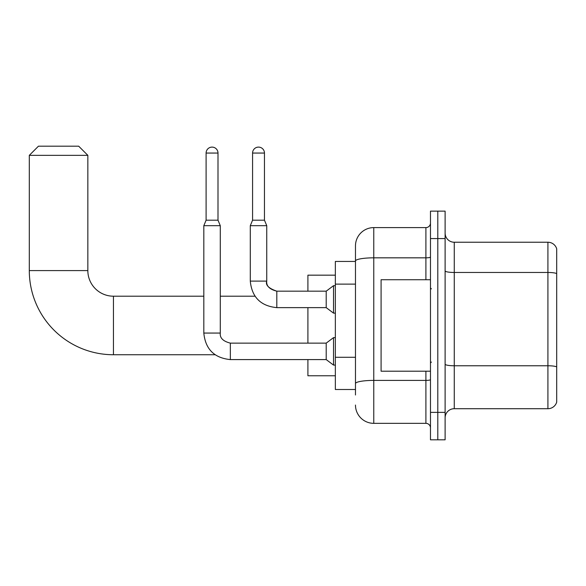 <?xml version="1.0" encoding="UTF-8"?>
<svg xmlns="http://www.w3.org/2000/svg" width="586" height="586" viewBox="0 0 586 586"><rect width="100%" height="100%" fill="white"/><g stroke="black" fill="none" stroke-linecap="round" stroke-linejoin="round"><path stroke-width="0.88" d="M355.475 394.986L355.475 261.012L355.475 261.444L335.346 261.444L335.346 389.5L355.475 389.5M430.476 412.368L430.476 439.808L437.793 439.808L437.793 412.368L437.793 439.808L445.111 439.808L445.111 412.368L437.793 412.368L437.793 238.575L437.793 412.368L430.476 412.368L430.476 238.575L437.793 238.575L437.793 211.136L437.793 238.575L445.111 238.575L445.111 412.368M445.111 238.575L445.111 211.136L430.476 211.136L430.476 238.575M425.905 279.734L425.905 257.833L373.765 257.833A18.291 3.179 180 0 0 355.475 261.012L355.475 245.893A18.291 18.291 0 0 1 373.765 227.602L373.765 423.341L425.905 423.341L425.905 371.202M373.765 227.602L425.905 227.602A4.571 4.571 0 0 0 430.476 223.024M355.475 386.753L355.475 383.574A18.291 3.179 180 0 1 373.765 380.402L425.905 380.402A4.571 0.791 0 0 0 430.476 379.603M355.475 245.893L355.475 255.957M430.476 427.912A4.571 4.571 0 0 0 425.905 423.341M373.765 423.341A18.291 18.291 0 0 1 355.475 405.051M445.111 417.855A9.149 9.149 0 0 1 454.26 408.706L547.917 408.706L547.917 242.238L454.26 242.238A9.149 9.149 0 0 1 445.111 233.089A9.149 9.149 0 0 0 454.26 242.238L454.26 408.706M556.7 248.823A9.149 9.149 0 0 0 547.917 242.238A9.149 9.149 0 0 1 556.7 248.823L556.7 402.121A9.149 9.149 0 0 1 547.917 408.706M556.7 273.743L556.7 366.909A9.149 1.59 180 0 0 547.917 365.767L454.26 365.767A9.149 1.59 -0 0 1 445.111 364.177M215.062 354.742L113.45 354.742A84.15 84.15 0 0 1 29.3 270.593L29.3 155.341L38.449 146.192L78.692 146.192L87.841 155.341L29.3 155.341M113.45 354.742L113.45 296.201A25.608 25.608 0 0 1 87.841 270.593L87.841 155.341M307.906 307.635L307.906 343.125M307.906 359.592L307.906 375.78L335.346 375.78M335.346 275.164L307.906 275.164L307.906 291.169M217.999 220.19L206.104 220.19L206.104 153.056A5.948 5.948 0 0 1 212.051 147.108A5.948 5.948 0 0 1 217.999 153.056L217.999 220.19L220.285 225.683L220.285 333.06C219.728 337.939 223.083 341.294 230.342 343.125L230.342 359.592C214.249 357.995 205.408 349.153 203.818 333.06L203.818 225.683L220.285 225.683M326.204 351.358L326.204 359.592L230.342 359.592C214.249 357.995 205.408 349.153 203.818 333.06L220.285 333.06C219.728 337.939 223.083 341.294 230.342 343.125C223.083 341.294 219.728 337.939 220.285 333.06C219.728 337.939 223.083 341.294 230.342 343.125L326.204 343.125L326.204 351.358M326.204 343.125L333.522 337.639L333.522 365.078L335.346 365.078M264.462 220.19L252.573 220.19L252.573 153.056A5.948 5.948 0 0 1 258.514 147.108A5.948 5.948 0 0 1 264.462 153.056L264.462 220.19L266.747 225.683L250.288 225.683L250.288 281.112L266.733 281.112C266.198 285.99 269.553 289.345 276.812 291.169L276.812 307.635C260.719 306.046 251.877 297.205 250.288 281.112C251.877 297.205 260.719 306.046 276.812 307.635C260.719 306.046 251.877 297.205 250.288 281.112M266.747 225.683L266.747 281.112C265.333 285.06 268.688 288.415 276.812 291.169L326.204 291.169L326.204 307.635L276.812 307.635M326.204 291.169L333.522 285.682L333.522 313.122L335.346 313.122M430.476 279.734L381.083 279.734L381.083 371.202L430.476 371.202M355.475 284.122L335.346 284.122M355.475 357.292L335.346 357.292M430.476 257.042A4.571 0.791 0 0 1 425.905 257.833L425.905 227.602M556.7 273.611A9.149 1.59 180 0 0 547.917 272.468L454.26 272.468A9.149 1.59 0 0 1 445.111 270.879M29.3 270.593L87.841 270.593M206.104 153.056L217.999 153.056M252.573 153.056L264.462 153.056M254.998 296.201L220.285 296.201M203.818 296.201L113.45 296.201M203.818 333.06C205.408 349.153 214.249 357.995 230.342 359.592C214.249 357.995 205.408 349.153 203.818 333.06M326.204 359.592L333.522 365.078M333.522 337.639L335.346 337.639M206.104 220.19L203.818 225.683M326.204 307.635L333.522 313.122M252.573 220.19L250.288 225.683M333.522 285.682L335.346 285.682M431.391 288.883L430.476 287.968M431.391 362.06L430.476 362.976"/></g></svg>
